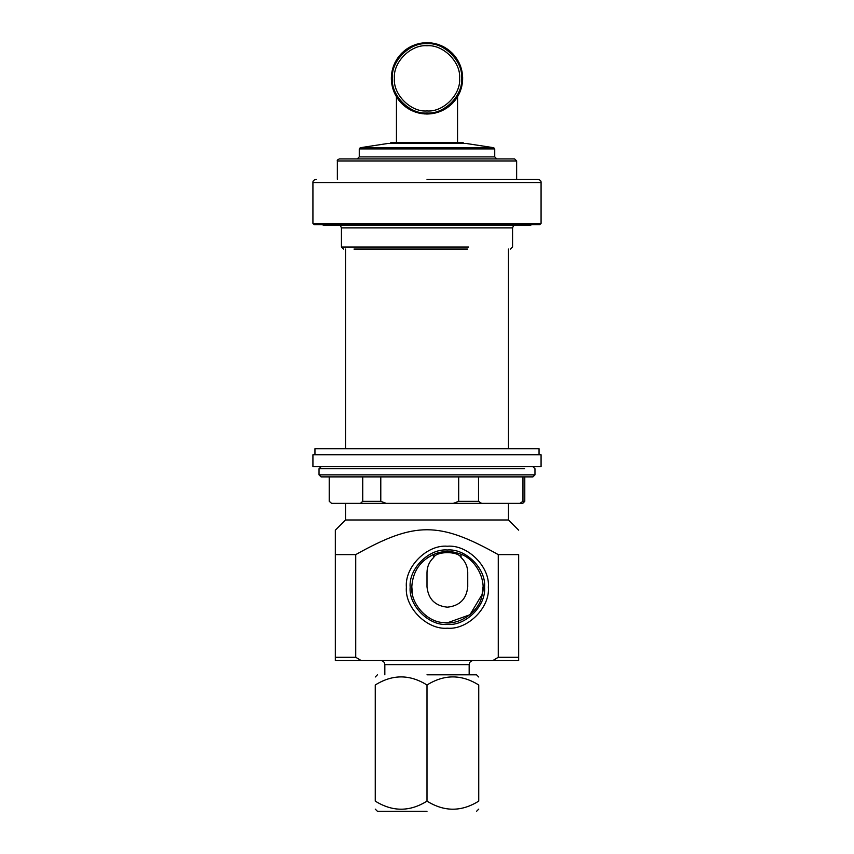 <?xml version="1.0" encoding="UTF-8"?>
<svg xmlns="http://www.w3.org/2000/svg" width="854" height="854" viewBox="0 0 854 854"><rect width="100%" height="100%" fill="white"/><g stroke="black" fill="none" stroke-linecap="round" stroke-linejoin="round"><path stroke-width="1.28" d="M433.704 554.342L433.704 557.448C429.348 561.537 427.117 566.576 427 572.554C427.117 566.576 429.348 561.537 433.704 557.448C436.49 551.033 458.256 551.033 461.032 557.448L461.64 558.014M467.736 572.212L467.746 586.815C466.444 599.092 459.655 605.892 447.368 607.183C435.081 605.892 428.292 599.092 427 586.815L427 572.554M461.032 554.342L461.032 557.448C465.398 561.537 467.629 566.576 467.746 572.554M467.746 586.815C466.444 599.092 459.655 605.892 447.368 607.183C435.081 605.892 428.292 599.092 427 586.815M435.561 553.638C443.429 550.83 451.307 550.83 459.185 553.638C475.048 557.929 486.919 579.471 482.072 595.174C479.585 611.421 459.516 625.64 443.365 622.587C426.947 621.958 410.56 603.607 411.777 587.221C412.674 571.048 420.606 559.85 435.561 553.638M484.581 587.221C486.246 605.625 465.782 626.089 447.368 624.423C428.964 626.089 408.5 605.625 410.166 587.221C408.5 568.807 428.964 548.343 447.368 550.008C465.782 548.343 486.246 568.807 484.581 587.221M411.777 586.452L412.461 594.181M441.603 622.342L447.368 622.812L469.946 614.741L482.286 594.181M482.03 595.366L482.969 587.029M433.106 554.598L427 558.025M443.173 622.566L451.371 622.587M488.36 587.221C490.196 566.939 467.65 544.393 447.368 546.229C427.096 544.393 404.55 566.939 406.387 587.221C404.55 607.493 427.096 630.038 447.368 628.202C467.65 630.038 490.196 607.493 488.36 587.221M498.266 657.292L492.822 660.558L361.178 660.558L355.734 657.292L355.734 554.62C414.884 521.463 439.116 521.463 498.266 554.62L498.266 657.292L518.666 657.292L518.666 554.62C518.666 521.463 518.666 521.463 518.666 554.62L498.266 554.62M492.822 660.558L518.666 660.558L518.666 657.292M508.482 503.369L508.482 519.99L345.518 519.99L335.334 530.185L335.334 660.558L361.178 660.558M355.734 657.292L335.334 657.292M345.518 519.99L345.518 503.369M345.518 448.692L345.518 249.058M355.734 554.62L335.334 554.62M384.834 674.809L384.834 664.625L469.166 664.625C469.422 662.16 470.778 660.804 473.244 660.558M524.73 501.33L522.958 501.33L519.872 503.369L522.413 503.369M519.872 503.369L481.603 503.369L478.518 501.33L458.683 501.33L453.282 503.369L481.603 503.369M453.282 503.369L386.189 503.369L380.788 501.33L380.788 476.884M380.788 501.33L362.726 501.33L360.409 503.369L386.189 503.369M360.409 503.369L331.587 503.369L329.27 501.33L331.587 503.369M458.683 476.884L458.683 501.33M319.033 474.856L321.072 476.884L532.928 476.884L534.967 474.856L319.033 474.856L319.033 468.739L524.569 468.739M522.958 476.884L522.958 501.33M478.518 501.33L478.518 476.884M329.27 501.33L329.27 476.884M362.726 476.884L362.726 501.33M535.042 466.7L312.927 466.7L312.927 454.808L541.073 454.808L541.073 466.7L535.042 466.7M314.955 454.808L314.955 448.692L539.045 448.692L539.045 454.808M462.9 142.415L391.1 142.415L462.9 142.415L463.722 143.429M391.1 142.415L390.278 143.226L463.722 143.226M541.073 182.542L541.073 223.396L312.927 223.396L312.927 182.542L541.073 182.542C541.255 180.963 540.166 179.874 537.817 179.287L427 179.287M427 224.613L314.144 224.613L539.856 224.613L541.073 223.396M467.554 249.058L353.983 249.058L467.554 249.058M468.536 247.019L341.44 247.019L341.44 227.869L512.56 227.869L513.66 225.424M465.9 143.429L388.1 143.429L465.9 143.429L493.751 147.721L360.249 147.721L388.1 143.429M494.733 148.916L494.733 156.88L359.267 156.88L359.267 148.916L494.733 148.916L493.751 147.721M514.599 158.919L339.401 158.919C337.629 159.623 336.956 160.306 337.362 160.958L516.638 160.958L514.599 158.919M337.362 179.287L337.362 160.958M427 811.3L377.436 811.3L427 811.3M427 674.809L476.564 674.809L427 674.809M375.258 685.004C375.258 674.212 375.258 674.212 375.258 685.004L375.258 801.116C392.509 811.898 409.749 811.898 427 801.116C444.251 811.898 461.491 811.898 478.742 801.116C478.742 811.898 478.742 811.898 478.742 801.116L478.742 685.004C461.491 674.212 444.251 674.212 427 685.004C409.749 674.212 392.509 674.212 375.258 685.004M478.742 685.004C478.742 674.212 478.742 674.212 478.742 685.004M375.258 801.116C375.258 811.898 375.258 811.898 375.258 801.116M427 685.004L427 801.116M424.289 42.807L422.324 43.832L422.677 42.967L420.221 43.351L424.16 42.817M422.292 43.8L420.83 43.234L418.033 43.842L416.923 45.006L415.418 44.632L412.749 45.678L411.884 46.959L410.283 46.863L407.806 48.304L407.166 49.713L405.565 49.863L403.344 51.678L402.885 53.215L401.369 53.567L399.469 55.702L399.288 57.25L397.815 57.88L396.267 60.292L396.299 61.894L394.964 62.694L393.811 65.32L394.1 66.9L392.915 67.904L392.189 70.679L392.712 72.195L391.698 73.359L391.41 76.219L392.178 77.565L391.356 78.942L391.516 81.813L392.488 83.084L391.89 84.514L392.498 87.321L393.641 88.368L393.288 89.937L394.324 92.606L395.615 93.46L394.89 93.844L395.808 95.616L394.078 92.029M395.413 94.879L395.872 95.723M396.566 96.908L398.37 98.189L397.718 98.68L396.619 97.004M429.882 42.817L427.779 43.522L428.27 42.721L425.772 42.721L429.765 42.807M393.609 88.41L392.861 88.635L393.491 90.524L392.349 86.713M393.214 89.734L393.534 90.631M435.401 43.703L433.224 44.077L433.832 43.362L431.366 42.967L435.284 43.671M392.445 83.062L391.676 83.169L392.007 85.133L391.463 81.183M391.858 84.311L392.029 85.251M440.717 45.443L438.508 45.465L439.212 44.856L436.842 44.088L440.611 45.401M392.135 77.597L391.356 77.586L391.367 79.571L391.463 75.59M391.356 78.739L391.378 79.689M445.692 47.995L443.504 47.675L444.304 47.183L442.084 46.052L445.596 47.931M392.68 72.152L391.922 72.014L391.623 73.988L392.328 70.06M391.73 73.156L391.602 74.106M450.218 51.293L448.104 50.632L448.969 50.269L446.952 48.806L450.122 51.219M394.078 66.858L393.342 66.601L392.733 68.501L394.046 64.744M392.979 67.701L392.712 68.608M454.157 55.254L452.182 54.272L453.09 54.058L451.328 52.286L454.082 55.168M396.277 61.851L395.594 61.488L394.697 63.271L396.587 59.759M395.06 62.513L394.644 63.377M457.434 59.791L455.63 58.51L456.57 58.435L455.107 56.417L457.381 59.695M399.234 57.25L398.615 56.78L397.452 58.403L399.864 55.222M397.932 57.709L397.388 58.499M459.964 64.787L458.384 63.239L459.324 63.303L458.192 61.082L459.922 64.669M402.874 53.161L402.341 52.606L400.942 54.026L403.814 51.261M401.519 53.418L400.857 54.112M461.683 70.103L460.359 68.331L461.277 68.544L460.509 66.174L461.651 69.996M407.112 49.703L406.675 49.062L405.063 50.247L408.34 47.973M405.735 49.735L404.977 50.322M462.548 75.632L461.523 73.679L462.388 74.031L461.993 71.565L462.537 75.515M411.841 46.949L411.5 46.244L409.728 47.162L413.325 45.433M410.464 46.767L409.632 47.216M462.537 81.226L461.822 79.134L462.622 79.614L462.633 77.127L462.537 81.109M416.944 44.963L416.72 44.216L414.82 44.846L418.641 43.693M415.61 44.568L414.713 44.888M461.64 86.745L461.277 84.567L461.993 85.176L462.377 82.71L461.672 86.638M421.033 43.202L420.104 43.373M403.782 105.405L405.949 106.099L406.536 107.54L408.949 109.088L410.55 109.056L411.35 110.379L413.976 111.532L415.556 111.255L416.549 112.429L419.325 113.166L420.776 112.621L422.015 113.646L424.865 113.934L426.285 113.176L427.598 113.998L430.459 113.828L431.74 112.856L433.17 113.465L435.967 112.856L437.013 111.714L438.582 112.066L441.251 111.02L442.169 109.707L443.717 109.835L446.194 108.394L446.834 106.985L448.435 106.835L450.656 105.021L451.072 103.526L452.631 103.131L454.531 100.996L454.712 99.448L456.185 98.818L457.733 96.406L457.701 94.805L459.036 94.004L459.911 92.061M426.605 42.7L425.655 42.721M460.189 91.378L459.879 89.851L460.818 89.617L460.487 90.567L461.267 88.197L459.954 91.954M457.349 97.046L457.744 96.406M432.188 43.084L431.249 42.956M457.723 94.847L458.641 94.773L458.171 95.659L459.303 93.428L457.413 96.94M454.05 101.562L454.531 100.996M437.643 44.323L436.746 44.056M454.766 99.448L455.684 99.523L455.075 100.313L456.548 98.295L454.136 101.477M450.09 105.512L450.656 105.021M442.831 46.415L441.977 45.999M451.125 103.537L452.022 103.75L451.296 104.444L453.058 102.672L450.186 105.437M445.553 108.789L446.194 108.394M447.635 49.276L446.856 48.742M446.888 106.996L447.742 107.348L446.92 107.914L448.937 106.451L445.66 108.725M441.251 111.02L440.579 111.308M451.926 52.863L451.243 52.211M442.158 109.75L442.948 110.23L442.041 110.668L444.272 109.536L440.675 111.266M435.967 112.856L435.252 113.027M455.609 57.079L455.033 56.321M437.056 111.735L437.76 112.333L436.8 112.621L439.18 111.853L435.359 113.006M429.711 113.892L430.459 113.828M458.587 61.819L458.139 60.986M431.708 112.899L432.316 113.603L431.323 113.731L433.779 113.347L429.84 113.881M424.118 113.881L424.865 113.934M460.786 66.964L460.466 66.068M426.253 113.208L426.733 113.998L425.73 113.977L428.228 113.977L424.235 113.892M418.599 112.995L419.325 113.166M462.142 72.387L461.971 71.448M420.808 112.664L421.161 113.518L420.168 113.336L422.634 113.731L418.716 113.027M413.283 111.255L413.976 111.532M462.644 77.96L462.622 77.009M415.514 111.276L415.727 112.173L414.788 111.842L417.158 112.611L413.389 111.298M408.308 108.704L408.949 109.088M462.27 83.543L462.398 82.603M410.507 109.077L410.582 109.995L409.696 109.515L411.916 110.646L408.404 108.768M461.021 88.997L461.288 88.09M405.896 106.109L405.831 107.028L405.031 106.43L407.048 107.892L403.878 105.48M458.94 94.186L459.345 93.332M399.843 101.445L401.818 102.427L402.223 103.974L404.358 105.885M401.818 102.469L401.604 103.366L400.91 102.64L402.672 104.412L399.918 101.53M456.068 98.989L456.612 98.199M397.43 98.263L398.893 100.281L397.43 98.263M452.481 103.281L453.143 102.587M394.036 91.912L394.324 92.606M394.676 93.396L395.114 94.292L394.676 93.396M448.265 106.963L449.023 106.376M392.498 87.321L392.317 86.606M392.723 88.154L393.011 89.115L392.723 88.154M443.536 109.931L444.368 109.483M391.452 81.066L391.516 81.813M391.612 82.667L391.751 83.66L391.612 82.667M438.39 112.13L439.287 111.81M391.463 75.472L391.41 76.219M391.378 77.084L391.356 78.088L391.378 77.084M432.967 113.497L433.896 113.326M392.36 69.953L392.189 70.679M392.007 71.522L391.837 72.505L392.007 71.522M427.395 113.998L428.345 113.977M393.811 65.32L394.089 64.648M393.513 66.132L393.182 67.082L393.513 66.132M421.812 113.614L422.751 113.742M396.651 59.652L396.256 60.292M395.829 61.04L395.359 61.926L395.829 61.04M416.357 112.376L417.254 112.643M399.95 55.136L399.469 55.713M398.925 56.385L398.316 57.175L398.925 56.385M411.169 110.283L412.023 110.7M403.91 51.187L403.344 51.678M406.365 107.423L407.144 107.956M408.447 47.909L407.806 48.304M407.08 48.785L406.258 49.351L407.08 48.785M402.074 103.836L402.757 104.487M413.432 45.379L412.749 45.678M411.959 46.031L411.052 46.468L411.959 46.031M398.348 98.231L398.519 99.779L400.334 102M418.748 43.671L418.033 43.842M427.747 43.49L426.402 42.7L423.541 42.871M433.191 44.034L431.985 43.052L429.135 42.764M438.486 45.422L437.451 44.269L434.675 43.533M443.493 47.621L442.65 46.319L440.023 45.166M448.104 50.589L447.464 49.158L445.051 47.61M452.182 54.229L451.777 52.724L449.642 50.813M455.652 58.467L455.481 56.919L453.666 54.699M458.406 63.196L458.491 61.637L457.039 59.161M460.391 68.288L460.712 66.761L459.676 64.093M461.555 73.636L462.11 72.184L461.502 69.377M461.865 79.102L462.644 77.757L462.484 74.885M461.32 84.546L462.302 83.34L462.59 80.479M459.922 89.841L461.085 88.795L461.811 86.019M416.24 44.365L417.2 44.077L416.24 44.365M398.391 99.619L398.967 100.366M395.594 93.513L395.509 95.061L396.961 97.537M427 112.984C444.133 114.532 463.178 95.488 461.63 78.355C463.178 61.21 444.133 42.166 427 43.714C409.867 42.166 390.822 61.21 392.37 78.355C390.822 95.488 409.867 114.532 427 112.984M394.409 78.355C392.947 62.225 410.87 44.301 427 45.753C443.13 44.301 461.053 62.225 459.591 78.355C461.053 94.474 443.13 112.397 427 110.945C410.87 112.397 392.947 94.474 394.409 78.355M508.482 448.692L508.482 249.058M508.482 519.99L518.666 530.185M384.834 664.625C384.578 662.16 383.222 660.804 380.756 660.558M469.166 674.809L469.166 664.625M524.783 476.884L524.783 501.33L522.744 503.369M534.967 474.856L534.967 468.739L532.928 466.7M319.033 468.739L321.072 466.7M329.217 501.33L329.217 476.884M312.927 182.542C312.745 180.963 313.834 179.874 316.183 179.287M312.927 223.396L314.144 224.613M343.479 249.058L341.44 247.019M510.521 249.058L512.56 247.019L512.56 227.869M341.44 227.869L340.34 225.424M531.957 224.613L529.875 225.424L324.125 225.424L322.043 224.613M359.267 148.916L360.249 147.721M494.733 156.88L496.772 158.919M359.267 156.88L357.228 158.919M516.638 179.287L516.638 160.958M476.564 674.809L478.742 676.998M377.436 674.809L375.258 676.998M375.258 809.122L377.436 811.3M476.564 811.3L478.742 809.122M396.448 142.415L396.448 96.715M457.552 142.415L457.552 96.715"/></g></svg>
